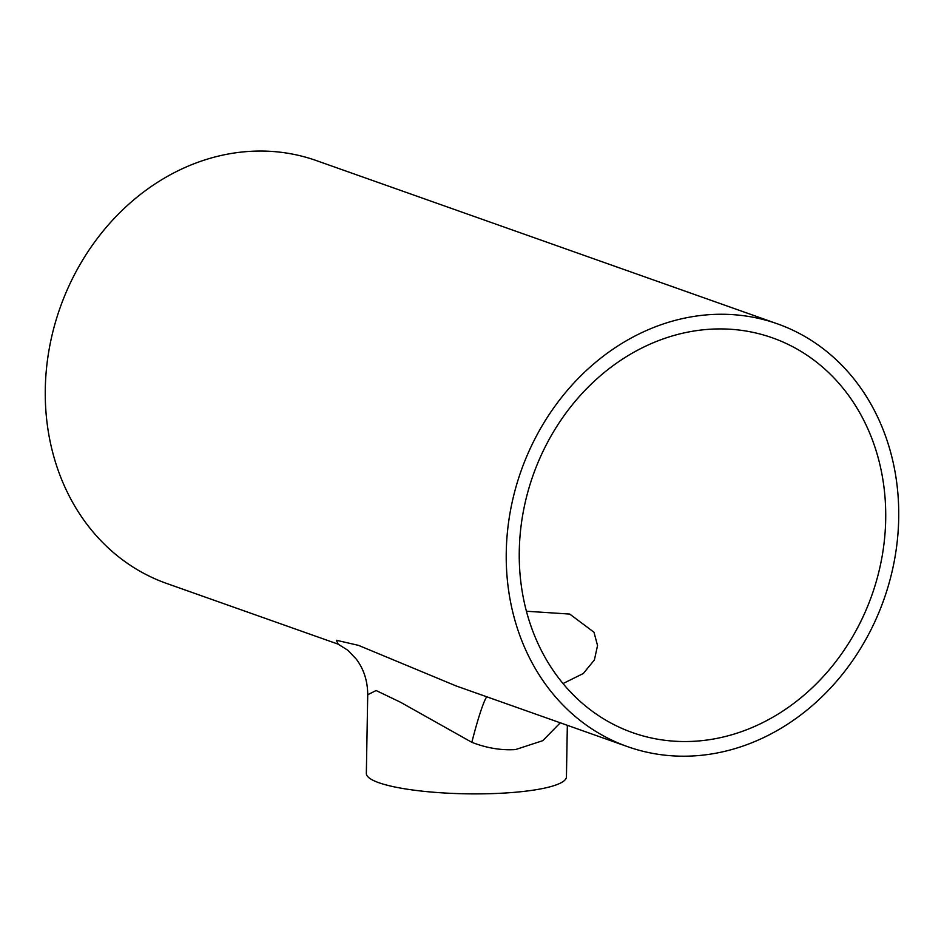<?xml version="1.0" encoding="UTF-8"?>
<svg xmlns="http://www.w3.org/2000/svg" width="944" height="944" viewBox="0 0 944 944"><rect width="100%" height="100%" fill="white"/><g stroke="black" fill="none" stroke-linecap="round" stroke-linejoin="round"><path stroke-width="1.42" d="M706.077 329.527A209.415 179.69 -70.5 0 1 772.381 337.822A209.415 179.69 -70.5 0 1 881.873 557.692A209.415 179.69 -70.5 0 1 698.89 740.934A209.415 179.69 -70.5 0 1 632.586 732.638A209.415 179.69 -70.5 0 1 523.094 512.769A209.415 179.69 -70.5 0 1 706.077 329.527M563.025 683.55L583.321 673.497L594.39 659.939L597.54 645.543L593.965 632.197L569.716 614.072L526.422 611.24M560.252 722.809L542.812 740.651L515.566 749.56C501.323 750.492 486.75 748.085 471.847 742.314L400.421 702.194L376.113 690.524L367.723 694.737C367.641 680.966 363.818 669.084 356.23 659.077L347.994 650.357L338.176 644.174L336.324 640.256L358.472 645.354L456.105 685.934L627.618 746.657A224.294 192.458 -70.5 0 1 510.35 511.176A224.294 192.458 -70.5 0 1 706.324 314.907A224.294 192.458 -70.5 0 1 777.337 323.804A224.294 192.458 -70.5 0 1 894.617 559.285A224.294 192.458 -70.5 0 1 698.631 755.554A224.294 192.458 -70.5 0 1 627.618 746.657M567.332 725.311L566.435 776.9A100.052 18.668 -179 0 1 514.822 792.299A100.052 18.668 -179 0 1 366.343 773.407L367.723 694.725M338.188 644.174L166.663 583.451A224.294 192.458 -70.5 0 1 49.383 347.958A224.294 192.458 -70.5 0 1 245.369 151.701A224.294 192.458 -70.5 0 1 316.382 160.586L777.337 323.804M486.715 696.766A59.519 5.275 -76.7 0 0 471.847 742.314"/></g></svg>

